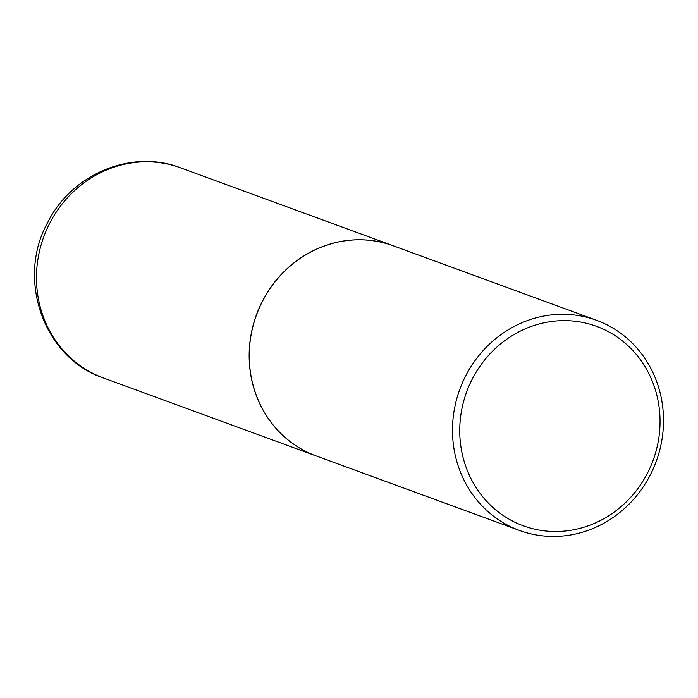 <?xml version="1.0" encoding="UTF-8"?>
<svg xmlns="http://www.w3.org/2000/svg" width="698" height="698" viewBox="0 0 698 698"><rect width="100%" height="100%" fill="white"/><g stroke="black" fill="none" stroke-linecap="round" stroke-linejoin="round"><path stroke-width="1.05" d="M393.218 245.783A111.916 104.621 110.1 0 0 393.175 245.766A111.916 104.621 110.1 0 0 262.928 300.227A111.916 104.621 110.1 0 0 316.15 455.925A111.916 104.621 110.1 0 0 316.203 455.942M596.511 320.286L393.271 245.801A111.916 104.621 110.1 0 0 263.024 300.262A111.916 104.621 110.1 0 0 316.246 455.96L519.486 530.445A111.916 104.621 110.1 0 0 649.733 475.992A111.916 104.621 110.1 0 0 596.511 320.286A111.916 104.621 110.1 0 0 466.264 374.747A111.916 104.621 110.1 0 0 519.486 530.445M646.967 474.108A106.227 99.308 110.1 0 0 609.38 332.213A106.227 99.308 110.1 0 0 472.825 378.011A106.227 99.308 110.1 0 0 510.413 519.914A106.227 99.308 110.1 0 0 646.967 474.108M103.461 377.976C43.276 357.917 15.984 278.284 48.057 221.798C72.051 173.889 131.835 148.857 180.485 167.817A111.916 104.621 110.1 0 0 50.239 222.269A111.916 104.621 110.1 0 0 103.461 377.976L316.15 455.925M180.485 167.817L393.175 245.766"/></g></svg>
